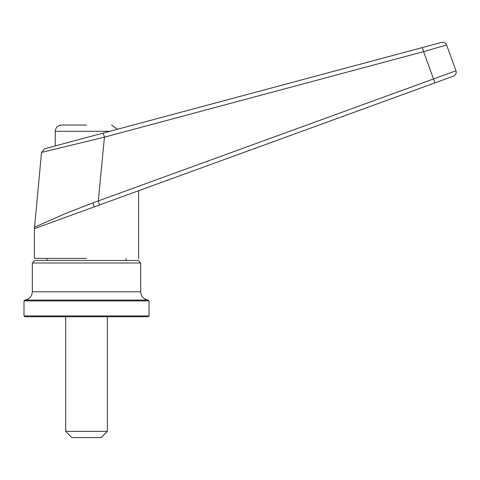 <?xml version="1.0" encoding="UTF-8"?>
<svg xmlns="http://www.w3.org/2000/svg" width="480" height="480" viewBox="0 0 480 480"><rect width="100%" height="100%" fill="white"/><g stroke="black" fill="none" stroke-linecap="round" stroke-linejoin="round"><path stroke-width="0.72" d="M149.028 300.912L148.194 300.078L24.834 300.078L24 300.912L149.028 300.912L149.028 315.912L24 315.912L24 300.912M32.334 262.986L34.836 260.484L138.192 260.484L140.694 262.986L140.694 291.786L32.334 291.786L32.334 262.986L140.694 262.986M24 315.912L24.834 316.746L148.194 316.746L149.028 315.912M107.352 431.358L101.1 437.61L71.928 437.61L65.676 431.358L107.352 431.358L107.352 316.746M86.514 125.04L61.506 125.04L86.514 125.04M41.526 152.4L34.416 228.654L99.342 205.026A4.17 0.342 -110 0 0 98.28 201.108L104.436 137.154A4.17 0.354 -105 0 0 102.996 133.128L44.592 148.776L41.526 152.4L104.436 137.154L423.6 51.636A4.17 0.354 -105 0 0 422.154 47.61L102.996 133.128M86.514 258.402L34.416 258.402L86.514 258.402M127.17 194.898L130.038 193.854M137.406 191.172L138.468 190.782M138.546 190.752L136.158 191.622M134.862 192.096L126.462 195.15M125.442 195.522L111.306 200.67M111.012 200.778L94.296 206.862L92.85 202.908L456 70.776L446.616 44.994A4.17 4.17 0 0 0 441.618 42.39L118.602 128.946M126.108 195.282L155.28 184.662M44.598 148.776L55.254 145.92L55.254 131.292C55.632 127.5 57.714 125.418 61.506 125.04M86.514 137.544L118.602 128.946L86.514 137.544M99.342 205.026L434.64 82.986A4.17 0.342 -110 0 0 433.584 79.068L423.6 51.636L446.616 44.994M60.954 147.678L58.032 148.386M51.564 149.952L50.97 150.102M34.422 227.244L66.642 213.036L92.85 202.908M434.64 82.986L453.51 76.116C455.778 75.006 456.612 73.23 456 70.776M439.032 81.39L440.952 80.688M441.09 80.64L437.742 81.858M156.612 184.182L433.506 83.4M109.842 131.292L55.254 131.292M148.194 300.078C143.58 299.226 141.078 296.46 140.694 291.786M126.108 260.484L126.108 258.402M46.92 260.484L46.92 258.402M24.834 300.078C29.448 299.226 31.95 296.46 32.334 291.786M65.676 431.358L65.676 316.746M138.606 190.734L138.606 258.402M117.432 129.258L111.516 125.04M34.416 228.654L34.416 258.402"/></g></svg>
